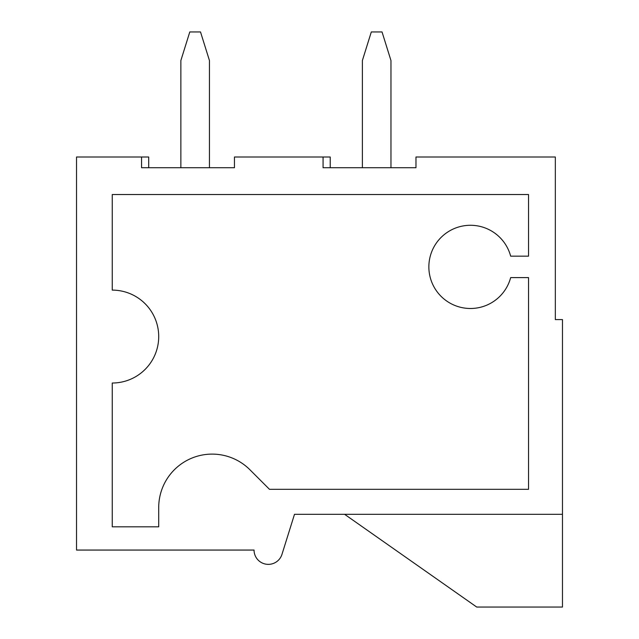 <?xml version="1.0" encoding="UTF-8"?>
<svg xmlns="http://www.w3.org/2000/svg" width="639" height="639" viewBox="0 0 639 639"><rect width="100%" height="100%" fill="white"/><g stroke="black" fill="none" stroke-linecap="round" stroke-linejoin="round"><path stroke-width="0.96" d="M112.256 290.114L112.256 194.528L528.533 194.528L528.533 256.167L510.665 256.167A41.599 41.599 0 0 0 446.621 232.796A41.599 41.599 0 0 0 446.621 300.977A41.599 41.599 0 0 0 510.665 277.606L528.533 277.606L528.533 489.314L269.474 489.314L249.913 469.753A53.428 53.428 0 0 0 158.712 507.526L158.712 526.832L112.256 526.832L112.256 383.017A46.447 46.447 0 0 0 158.712 336.561A46.447 46.447 0 0 0 112.256 290.114M555.331 157.01L415.973 157.01L415.973 167.73L323.07 167.73L323.07 157.01L234.457 157.01L234.457 167.73L141.554 167.73L141.554 157.01L76.528 157.01L76.528 550.059L254.05 550.059A14.29 14.29 0 0 0 281.983 554.325L294.491 514.323L562.472 514.323L562.472 319.588L555.331 319.588L555.331 157.01M562.472 514.323L562.472 607.05L476.718 607.05L344.629 514.323L294.491 514.323L281.983 554.325M362.377 167.73L362.377 60.537L371.307 31.95L382.034 31.95L390.964 60.537L390.964 167.73L415.973 167.73M180.861 167.73L180.861 60.537L189.791 31.95L200.51 31.95L209.448 60.537L209.448 167.73L234.457 167.73M330.219 167.73L330.219 157.01L323.07 157.01M148.703 167.73L148.703 157.01L141.554 157.01M476.718 607.05L344.629 514.323"/></g></svg>
